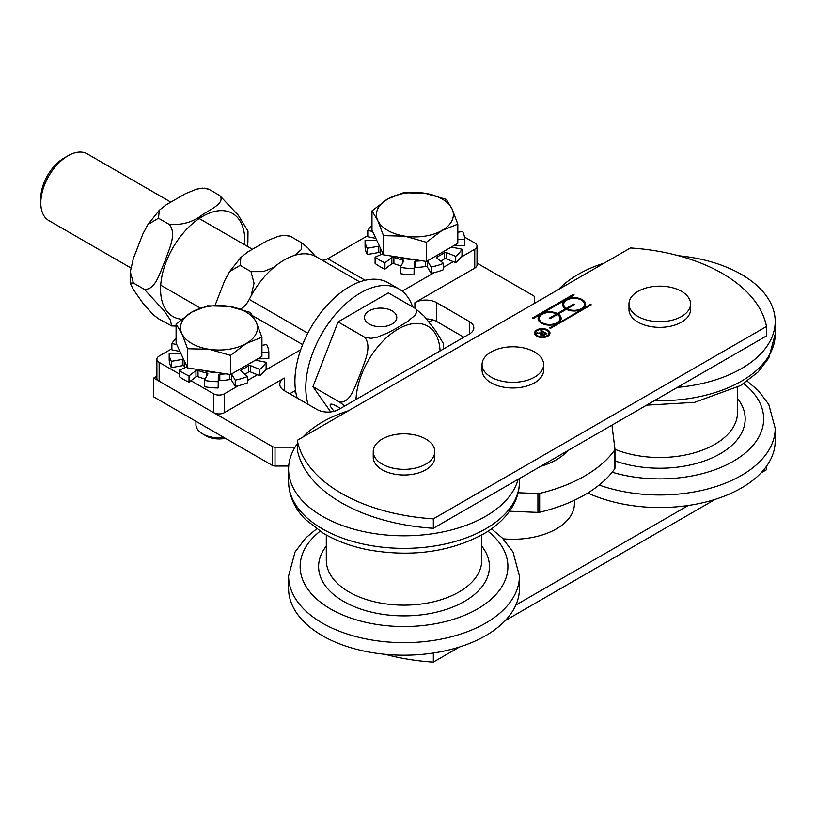 <?xml version="1.0" encoding="UTF-8"?>
<svg xmlns="http://www.w3.org/2000/svg" width="816" height="816" viewBox="0 0 816 816"><rect width="100%" height="100%" fill="white"/><g stroke="black" fill="none" stroke-linecap="round" stroke-linejoin="round"><path stroke-width="1.22" d="M545.537 333.703L543.731 332.663L542.181 333.55L541.763 334.856L545.537 333.703L543.527 335.468M542.181 334.183L541.763 335.478L541.396 334.356L542.14 335.631M541.416 330.49L546.853 333.632L544.445 335.019L541.018 335.284L541.069 333.54L536.622 333.254L542.273 332.785L543.109 332.296L540.692 330.908L541.416 330.49L546.312 333.938M543.109 332.296L542.273 333.407L541.844 332.999M537.52 332.734L537.52 333.367L539.427 333.601M541.069 333.744L541.844 333.632M541.069 333.54L540.498 334.795M541.018 335.284L540.416 334.478M556.553 314.007A10.394 5.998 0 0 0 545.384 313.007A10.394 5.998 0 0 0 539.233 318.485A10.394 5.998 0 0 0 549.627 324.482A10.394 5.998 0 0 0 560.011 318.485A10.394 5.998 0 0 0 557.369 314.486L550.035 318.719L549.219 318.25L556.553 314.007L556.553 314.639L549.76 318.556M539.254 318.791A10.394 5.998 0 0 0 539.233 319.107A10.394 5.998 0 0 0 549.627 325.105A10.394 5.998 0 0 0 560.011 319.107A10.394 5.998 0 0 0 560 318.791M567.181 308.815A10.394 5.998 0 0 0 578.35 309.815A10.394 5.998 0 0 0 584.501 304.348A10.394 5.998 0 0 0 574.107 298.35A10.394 5.998 0 0 0 563.723 304.348A10.394 5.998 0 0 0 566.365 308.346L573.699 304.113L574.515 304.582L567.181 308.815L567.181 309.437A10.394 5.998 0 0 0 578.35 310.447A10.394 5.998 0 0 0 584.501 304.97A10.394 5.998 0 0 0 584.491 304.654M563.734 304.654A10.394 5.998 0 0 0 563.723 304.97A10.394 5.998 0 0 0 566.365 308.968L573.974 304.898M566.365 308.346L566.365 308.968M573.699 304.113L573.699 304.735M558.185 314.007A11.546 6.661 180 0 1 561.163 318.485A11.546 6.661 180 0 1 557.787 323.197A11.546 6.661 180 0 1 545.21 324.635A11.546 6.661 180 0 1 538.081 318.485A11.546 6.661 180 0 1 541.467 313.772A11.546 6.661 180 0 1 557.369 313.538L565.549 308.815A11.546 6.661 180 0 1 562.571 304.348A11.546 6.661 180 0 1 565.947 299.635A11.546 6.661 180 0 1 578.534 298.187A11.546 6.661 180 0 1 585.653 304.348A11.546 6.661 180 0 1 582.277 309.06A11.546 6.661 180 0 1 566.365 309.284L558.185 314.007L558.185 314.639A11.546 6.661 180 0 1 561.153 318.791M550.168 328.216L590.437 304.348L591.253 304.817L550.443 328.379L549.627 327.91L590.713 305.133M557.369 313.538L557.369 314.17L565.549 309.448L565.549 308.815M538.091 318.791A11.546 6.661 180 0 1 541.467 314.395L541.467 313.772L533.297 318.485L532.481 318.005L573.291 294.443L574.107 294.923L541.467 313.772L541.467 314.395A11.546 6.661 180 0 1 557.369 314.17M582.277 309.06L582.277 309.682L582.277 309.06M562.581 304.654A11.546 6.661 180 0 1 565.947 300.257L565.947 299.635L565.947 300.257A11.546 6.661 180 0 1 578.279 298.758A11.546 6.661 180 0 1 585.643 304.654M590.437 304.348L590.437 304.97M573.291 294.443L573.566 295.229M533.032 318.322L573.291 295.076M535.765 333.407A6.538 3.774 0 0 0 535.735 333.713A6.538 3.774 0 0 0 537.652 336.386A6.538 3.774 0 0 0 544.782 337.202A6.538 3.774 0 0 0 548.821 333.713A6.538 3.774 0 0 0 548.801 333.407M537.652 335.764A6.538 3.774 0 0 0 544.782 336.58A6.538 3.774 0 0 0 548.821 333.091A6.538 3.774 0 0 0 542.283 329.317A6.538 3.774 0 0 0 535.735 333.091A6.538 3.774 0 0 0 537.652 335.764M534.602 333.407A7.691 4.447 180 0 1 542.283 329.276A7.691 4.447 180 0 1 549.953 333.407M536.836 336.233A7.691 4.447 180 0 1 534.582 333.091A7.691 4.447 180 0 1 542.283 328.644A7.691 4.447 180 0 1 549.974 333.091A7.691 4.447 180 0 1 545.221 337.192A7.691 4.447 180 0 1 536.836 336.233M297.299 440.314A153.908 88.862 0 0 0 433.337 518.854L433.337 528.278A153.908 88.862 180 0 1 297.299 449.738L297.299 440.314L630.452 247.962A153.908 88.862 0 0 1 766.489 326.502L433.337 518.854M433.337 528.278L766.489 335.927L766.489 326.502M433.337 653.014L433.337 662.113L459.52 646.986M505.226 620.599L715.275 499.331M760.981 472.943L766.489 469.761L766.489 466.293M433.337 662.113A153.908 88.862 180 0 1 385.152 654.299M688.316 505.471L515.865 605.033M677.372 387.386A115.433 66.647 0 0 0 775.2 321.514A115.433 66.647 0 0 0 741.387 274.39A115.433 66.647 0 0 0 678.637 255.765M604.268 263.078A115.433 66.647 0 0 0 558.562 289.476M587.806 493.007A115.433 66.647 0 0 0 709.859 500.942A115.433 66.647 0 0 0 775.2 440.895L775.2 428.329L768.774 404.389L758.186 390.466L747.232 381.205M297.299 443.771A115.433 66.647 0 0 0 288.589 469.169A115.433 66.647 0 0 0 322.402 516.293A115.433 66.647 0 0 0 439.906 532.511A115.433 66.647 0 0 0 518.099 479.339M348.514 410.734A115.433 66.647 0 0 0 302.807 437.131M316.557 528.86L305.755 537.968L295.045 551.993L288.589 575.984L288.589 588.56A115.433 66.647 0 0 0 322.402 635.684A115.433 66.647 0 0 0 448.188 650.128A115.433 66.647 0 0 0 519.445 588.56L519.445 575.984L513.019 552.044L502.442 538.121L491.487 528.86M574.413 500.249L574.413 503.727A61.567 35.547 180 0 1 561.704 525.361A61.567 35.547 180 0 1 503.125 538.825M567.793 450.646A61.567 35.547 180 0 1 540.61 466.344M477.013 263.129L533.491 295.739A3.845 2.224 180 0 1 534.613 297.31L534.613 303.297M464.498 237.048L474.759 242.974A7.691 4.447 180 0 1 477.013 246.116A7.691 4.447 180 0 1 474.759 249.257L474.759 268.107L414.905 302.665A15.392 8.884 180 0 1 436.672 302.665L469.312 321.514A15.392 8.884 180 0 1 473.821 327.797A15.392 8.884 180 0 1 469.312 334.081L338.722 409.479A15.392 8.884 180 0 1 316.955 409.479L284.305 390.629A15.392 8.884 180 0 1 279.796 384.346A15.392 8.884 180 0 1 284.305 378.063L224.451 412.621L224.451 393.771L238.415 385.713M156.896 376.227L153.714 378.063L272.299 446.536L272.299 465.385A3.845 2.224 0 0 0 275.012 466.028L275.012 447.178A3.845 2.224 180 0 1 272.299 446.536M275.012 447.178L295.055 447.178M518.129 492.742L537.928 493.558L537.928 512.407A3.845 2.224 0 0 0 539.672 512.244A138.516 79.968 0 0 0 614.662 468.955A3.845 2.224 0 0 0 614.958 468.098A3.845 2.224 0 0 0 614.948 467.945L614.948 449.412M539.672 512.244L539.672 493.394A3.845 2.224 180 0 1 537.928 493.558M539.672 493.394A138.516 79.968 0 0 0 614.662 450.106L614.662 468.955M611.959 425.146L614.948 449.096A3.845 2.224 180 0 1 614.958 449.249A3.845 2.224 180 0 1 614.662 450.106M288.711 466.028L275.012 466.028M153.714 378.063L153.714 396.913L272.299 465.385M537.928 512.407L509.51 511.234M295.535 390.436L289.751 393.771M463.876 337.222L436.672 321.514A15.392 8.884 0 0 0 426.656 318.934M308.071 404.359A77.336 44.656 -60 0 1 305.796 387.651A77.336 44.656 -60 0 1 339.558 309.815A77.336 44.656 -60 0 1 399.157 289.099A77.336 44.656 -60 0 1 412.61 306.887M297.187 398.075A77.336 44.656 -60 0 1 294.913 381.368A77.336 44.656 -60 0 1 328.675 303.532A77.336 44.656 -60 0 1 388.273 282.815L399.157 289.099M689.622 299.584A30.784 17.768 180 0 1 690.55 303.919A30.784 17.768 180 0 1 663.561 321.555A30.784 17.768 180 0 1 629.921 308.264A30.784 17.768 180 0 1 628.983 303.919A30.784 17.768 180 0 1 655.982 286.283A30.784 17.768 180 0 1 689.622 299.584M690.55 303.919L690.55 309.58A30.784 17.768 180 0 1 663.561 327.216A30.784 17.768 180 0 1 629.921 313.915A30.784 17.768 180 0 1 628.983 309.58L628.983 303.919M491.079 377.125A30.784 17.768 180 0 1 482.062 364.558A30.784 17.768 180 0 1 501.065 348.146A30.784 17.768 180 0 1 534.613 351.992A30.784 17.768 180 0 1 543.629 364.558A30.784 17.768 180 0 1 524.627 380.98A30.784 17.768 180 0 1 491.079 377.125M543.629 364.558L543.629 370.219A30.784 17.768 180 0 1 524.627 386.631A30.784 17.768 180 0 1 491.079 382.786A30.784 17.768 180 0 1 482.062 370.219L482.062 364.558M373.238 451.574L373.238 457.235A30.784 17.768 0 0 0 392.71 473.759A30.784 17.768 0 0 0 434.806 457.235L434.806 451.574A30.784 17.768 0 0 0 415.324 435.05A30.784 17.768 0 0 0 373.238 451.574A30.784 17.768 0 0 0 392.71 468.109A30.784 17.768 0 0 0 434.806 451.574M474.759 268.107A7.691 4.447 0 0 0 477.013 264.965L477.013 246.116M402.196 291.149L434.306 272.615M443.486 267.322L453.308 261.64M460.795 257.326L474.759 249.257M247.585 380.419L257.417 374.738M264.904 370.423L300.706 349.748M224.451 393.771A7.691 4.447 180 0 1 213.568 393.771L190.944 380.715M213.568 393.771L213.568 412.621A7.691 4.447 0 0 0 224.451 412.621M213.568 412.621L159.151 381.205L159.151 362.355A7.691 4.447 180 0 1 156.896 359.213A7.691 4.447 180 0 1 159.151 356.072L171.89 348.718M156.896 359.213L156.896 378.063A7.691 4.447 0 0 0 159.151 381.205M359.734 281.887L316.241 256.775A63.872 36.873 120 0 0 249.268 299.411A15.392 8.884 -60 0 1 240.832 308.917L240.649 309.019M367.792 235.62L327.787 258.713A15.392 8.884 -60 0 1 322.075 260.141M179.214 373.942L159.151 362.355M286.243 235.263L290.394 236.324L284.141 235.263L278.093 236.334L267.097 240.791L247.87 251.889L240.883 257.428L240.128 265.343L229.551 271.616L224.584 280.857L215.047 305.419M251.083 295.943L254.051 283.254L251.012 271.626L263.282 271.616L273.88 267.362M294.515 255.398L301.451 249.461L301.277 242.607L307.591 247.595L315.425 256.326M301.277 242.607L290.394 236.324M251.012 271.626L240.128 265.343M204.622 188.139L208.774 189.2L202.521 188.139L196.472 189.21L185.467 193.667L166.25 204.765L159.263 210.304L158.508 218.219L147.931 224.492L142.963 233.733L133.355 258.499L130.285 271.891L133.375 282.989L130.172 283.101L133.355 289.547L142.963 303.215L153.357 314.843L158.508 318.75L171.595 325.921L170.442 320.147L164.169 310.814L144.259 289.282C155.581 290.455 160.048 271.85 164.863 261.528C168.351 250.441 177.317 234.437 169.391 224.502C182.468 225.216 193.525 221.921 202.562 214.628C210.212 209.447 225.879 203 219.657 195.483L238.384 215.363L247.982 231.132M176.093 326.053L171.595 325.921M247.911 241.934L247.319 246.31M144.259 289.282L133.375 282.989M219.657 195.483L208.774 189.2M169.391 224.502L158.508 218.219M223.992 437.488A23.083 13.331 180 0 1 202.684 433.898L206.02 435.826A18.37 10.608 0 0 0 225.359 438.284M202.684 433.898A23.083 13.331 180 0 1 195.922 424.473L195.922 421.291M246.218 343.505L230.51 355.378L209.049 349.258A38.474 22.216 0 0 0 246.218 343.505A38.474 22.216 0 0 0 256.173 322.055L261.926 337.243L246.218 343.505M187.588 348.748L181.846 333.55A38.474 22.216 0 0 0 209.049 349.258L187.588 348.748L187.588 367.924L176.093 343.148L176.093 323.962L191.801 312.089A38.474 22.216 0 0 0 181.846 333.55L176.093 323.962M228.97 306.337L250.42 312.467L256.173 322.055A38.474 22.216 0 0 0 228.97 306.337A38.474 22.216 0 0 0 191.801 312.089L207.509 305.827L228.97 306.337M230.51 355.378L230.51 374.564L261.926 356.429L261.926 337.243M230.51 374.564L187.588 367.924M218.127 372.657A34.17 19.727 180 0 1 202.694 370.26M432.704 319.862A23.083 13.331 180 0 1 431.225 320.8A23.083 13.331 180 0 1 429.083 321.902M442.109 230.408L426.401 242.281L404.94 236.161A38.474 22.216 -0 0 0 442.109 230.408A38.474 22.216 -0 0 0 452.064 208.947L457.817 224.145L442.109 230.408M383.489 235.64L377.737 220.453A38.474 22.216 -0 0 0 404.94 236.161L383.489 235.64L383.489 254.827L371.984 230.051L371.984 210.865L387.692 198.992A38.474 22.216 -0 0 0 377.737 220.453L371.984 210.865M424.861 193.239L446.321 199.369L452.064 208.947A38.474 22.216 -0 0 0 424.861 193.239A38.474 22.216 -0 0 0 387.692 198.992L403.4 192.729L424.861 193.239M426.401 242.281L426.401 261.467L457.817 243.331L457.817 224.145M426.401 261.467L383.489 254.827M414.028 259.559A34.17 19.727 180 0 1 398.585 257.162M218.341 381.327A1.499 0.867 180 0 1 219.8 380.48L219.8 374.197A1.499 0.867 0 0 0 218.341 375.044L218.137 387.977L218.341 375.044M229.633 374.432L229.633 379.583A1.499 0.867 180 0 1 231.479 380.123L231.479 374.003M229.633 379.583A36.842 21.267 180 0 1 219.8 380.48M219.8 374.197A36.842 21.267 0 0 0 225.797 373.84M195.952 376.88A1.499 0.867 180 0 1 198.002 376.686L198.002 370.403A1.499 0.867 0 0 0 195.952 370.597L195.952 376.88L189.026 382.194L189.026 375.911L195.952 370.597M218.137 381.694A49.827 28.764 180 0 1 204.439 380.44L207.805 374.085A1.499 0.867 0 0 0 207.876 373.83A1.499 0.867 0 0 0 206.876 373.014L206.876 375.85M205.234 378.94A36.842 21.267 180 0 1 198.002 376.686M198.002 370.403A36.842 21.267 0 0 0 206.876 373.014M183.692 359.53A1.499 0.867 0 0 0 182.376 359.397L182.376 365.68A1.499 0.867 180 0 1 184.222 366.221L184.222 360.672M182.376 365.68L171.36 367.628L171.36 361.345L182.376 359.397M185.181 367.649A36.842 21.267 180 0 1 184.222 366.221M179.948 351.451L171.89 349.85L171.89 343.567L176.735 344.525M171.36 361.345A49.827 28.764 180 0 1 169.187 353.44L180.703 353.318A1.499 0.867 0 0 0 180.805 353.318M261.926 352.502L268.831 352.43A49.827 28.764 180 0 0 266.659 344.525L261.926 345.362M241.301 371.311L241.301 369.872A36.842 21.267 0 0 0 248.339 365.803L248.339 372.086A1.499 0.867 180 0 1 250.39 371.902L250.39 365.619L259.825 369.434L259.825 375.717A49.827 28.764 180 0 0 266.118 368.587L266.118 362.304L255.439 360.172M204.439 380.44L204.439 386.723A49.827 28.764 180 0 0 218.137 387.977M187.078 366.823L179.214 370.25L179.214 376.533A49.827 28.764 180 0 0 189.026 382.194M169.187 353.44L169.187 359.723A49.827 28.764 180 0 0 171.36 367.628M268.831 352.43L268.831 358.714L257.774 358.826M231.55 373.963L235.232 380.134L235.232 386.417L231.479 380.123M235.232 386.417A49.827 28.764 180 0 0 247.585 382.786L247.585 376.502A49.827 28.764 180 0 1 235.232 380.134M247.585 376.502L240.985 371.045A1.499 0.867 0 0 1 240.71 370.556A1.499 0.867 0 0 1 241.301 369.872M250.39 365.619A1.499 0.867 0 0 0 248.339 365.803M266.118 362.304A49.827 28.764 180 0 1 259.825 369.434M171.89 343.567A49.827 28.764 180 0 1 176.093 338.314M189.026 375.911A49.827 28.764 180 0 1 179.214 370.25M248.339 372.086A36.842 21.267 180 0 1 244.953 374.32M259.825 375.717L250.39 371.902M414.232 268.229A1.499 0.867 180 0 1 415.691 267.383L415.691 261.1A1.499 0.867 0 0 0 414.232 261.946L414.028 274.88L414.232 261.946M425.534 261.334L425.534 266.485A1.499 0.867 180 0 1 427.37 267.026L427.37 260.906M425.534 266.485A36.842 21.267 180 0 1 415.691 267.383M415.691 261.1A36.842 21.267 0 0 0 421.688 260.743M391.843 263.782A1.499 0.867 180 0 1 393.893 263.588L393.893 257.305A1.499 0.867 0 0 0 391.843 257.499L391.843 263.782L384.917 269.096L384.917 262.813L391.843 257.499M414.028 268.597A49.827 28.764 180 0 1 400.33 267.342L403.706 260.987A1.499 0.867 0 0 0 403.767 260.732A1.499 0.867 0 0 0 402.767 259.916L402.767 262.752M401.125 265.843A36.842 21.267 180 0 1 393.893 263.588M393.893 257.305A36.842 21.267 0 0 0 402.767 259.916M379.583 246.432A1.499 0.867 0 0 0 378.267 246.299L378.267 252.583A1.499 0.867 180 0 1 380.113 253.123L380.113 247.574M378.267 252.583L367.251 254.531L367.251 248.248L378.267 246.299M381.082 254.551A36.842 21.267 180 0 1 380.113 253.123M375.839 238.354L367.792 236.752L367.792 230.469L372.626 231.428M367.251 248.248A49.827 28.764 180 0 1 365.078 240.332L376.604 240.22A1.499 0.867 0 0 0 376.706 240.22M457.817 239.404L464.722 239.333A49.827 28.764 180 0 0 462.55 231.428L457.817 232.264M437.192 258.213L437.192 256.775A36.842 21.267 0 0 0 444.23 252.705L444.23 258.988A1.499 0.867 180 0 1 446.281 258.805L446.281 252.521L455.716 256.336L455.716 262.619A49.827 28.764 180 0 0 462.019 255.479L462.019 249.196L451.33 247.075M400.33 267.342L400.33 273.625A49.827 28.764 180 0 0 414.028 274.88M382.969 253.725L375.105 257.152L375.105 263.435A49.827 28.764 180 0 0 384.917 269.096M365.078 240.332L365.078 246.616A49.827 28.764 180 0 0 367.251 254.531M464.722 239.333L464.722 245.616L453.665 245.728M427.441 260.865L431.123 267.036L431.123 273.319L427.37 267.026M431.123 273.319A49.827 28.764 180 0 0 443.486 269.688L443.486 263.405A49.827 28.764 180 0 1 431.123 267.036M443.486 263.405L436.876 257.948A1.499 0.867 0 0 1 436.601 257.458A1.499 0.867 0 0 1 437.192 256.775M446.281 252.521A1.499 0.867 0 0 0 444.23 252.705M462.019 249.196A49.827 28.764 180 0 1 455.716 256.336M367.792 230.469A49.827 28.764 180 0 1 371.984 225.216M384.917 262.813A49.827 28.764 180 0 1 375.105 257.152M444.23 258.988A36.842 21.267 180 0 1 440.844 261.222M455.716 262.619L446.281 258.805M369.189 310.835A16.157 9.333 180 0 1 386.804 308.815A16.157 9.333 180 0 1 396.78 317.434A16.157 9.333 180 0 1 392.047 324.034A16.157 9.333 180 0 1 374.432 326.053A16.157 9.333 180 0 1 364.456 317.434A16.157 9.333 180 0 1 369.189 310.835M334.234 411.284A16.157 3.417 38.8 0 1 331.49 408A16.157 3.417 38.8 0 1 330.327 404.471A16.157 3.417 38.8 0 1 340.425 408.5M130.846 267.923L48.766 220.534A38.474 22.216 -60 0 1 40.8 202.919A38.474 22.216 -60 0 1 68.003 155.795A38.474 22.216 -60 0 1 87.251 153.887L170.605 202.011M68.003 155.795L63.923 158.151A32.701 18.88 120 0 0 40.8 198.206L40.8 202.919M344.77 405.991L339.609 402.064C350.931 403.237 355.388 384.642 360.203 374.309C363.701 363.222 372.667 347.218 364.742 337.283L370.994 338.334L377.033 337.273L388.039 332.816L397.912 327.41L407.255 321.718L414.977 315.364L416.833 311.875L416.486 309.672L415.007 308.264L424.218 316.19L435.611 330.776L443.19 343.179L443.516 348.983M415.007 308.264L388.345 292.873L338.079 321.892L312.946 386.672L330.694 411.927M364.742 337.283L338.079 321.892M339.609 402.064L312.946 386.672M543.813 334.693L543.813 335.325M542.273 332.785L542.273 333.407M539.376 332.969L539.376 333.601M737.491 387.345L737.491 412.621A77.724 44.87 180 0 1 695.528 452.462A77.724 44.87 180 0 1 614.958 449.29M614.958 460.887A85.415 49.317 0 0 0 716.295 455.879A85.415 49.317 0 0 0 737.491 398.453M743.733 383.591A103.887 59.976 180 0 1 738.653 457.939A103.887 59.976 180 0 1 612.163 472.219M646.588 405.154L694.61 402.359L740.612 385.54L758.186 371.943L768.774 358.03L775.2 334.081A115.433 66.647 180 0 1 654.381 400.656M599.148 485.041A115.433 66.647 0 0 0 716.009 486.53A115.433 66.647 0 0 0 775.2 428.329M481.746 535L481.746 560.276A77.724 44.87 180 0 1 458.98 592.008A77.724 44.87 180 0 1 349.064 592.008A77.724 44.87 180 0 1 326.298 560.276L326.298 535M326.298 546.108A85.415 49.317 0 0 0 343.618 601.433A85.415 49.317 0 0 0 464.416 601.433A85.415 49.317 0 0 0 481.746 546.108M487.988 531.247A103.887 59.976 180 0 1 477.482 608.971A103.887 59.976 180 0 1 330.562 608.971A103.887 59.976 180 0 1 320.056 531.247M322.402 528.86A115.433 66.647 180 0 1 288.589 481.736C289.088 499.963 298.289 512.448 305.602 519.598L323.177 533.195C336.386 541.049 351.716 546.659 369.179 550.015C411.866 557.267 449.891 551.983 483.256 534.143C496.638 526.463 506.563 516.977 513.019 505.685C517.262 498.086 519.404 490.1 519.445 481.736A115.433 66.647 180 0 1 485.642 528.86A115.433 66.647 180 0 1 322.402 528.86M288.589 575.984A115.433 66.647 0 0 0 322.402 623.118A115.433 66.647 0 0 0 485.642 623.118A115.433 66.647 0 0 0 519.445 575.984M469.312 321.514L469.312 334.081M436.672 302.665L436.672 321.514M414.905 302.665L414.905 308.203M284.305 378.063L284.305 390.629M365.129 280.276L327.787 258.713M307.805 333.203L249.268 299.411M302.624 344.597L252.838 315.853M241.414 309.254L240.832 308.917M244.647 244.769A59.548 34.374 120 0 0 244.718 243.443A59.548 34.374 120 0 0 211.568 212.313A59.548 34.374 120 0 0 163.404 270.127A59.548 34.374 120 0 0 181.591 319.219M440.079 350.962A59.548 34.374 120 0 0 419.087 323.493A59.548 34.374 120 0 0 376.982 347.8A59.548 34.374 120 0 0 355.99 399.514M539.233 318.485L539.233 319.107M560.011 318.485L560.011 319.107M563.723 304.348L563.723 304.97M584.501 304.348L584.501 304.97M535.735 333.091L535.735 333.713M548.821 333.091L548.821 333.713M775.2 334.081L775.2 321.514M519.445 481.736L519.445 478.553M288.589 481.736L288.589 469.169M614.958 468.098L614.958 449.249M293.893 391.384L295.861 392.516M229.551 271.616L240.883 257.428M130.172 283.101L130.285 271.901M147.931 224.492L159.263 210.304M247.993 231.132L247.88 242.332M429.165 321.994L431.225 320.8M252.226 249.145L199.206 218.525M200.328 308.04L160.721 285.172"/></g></svg>
